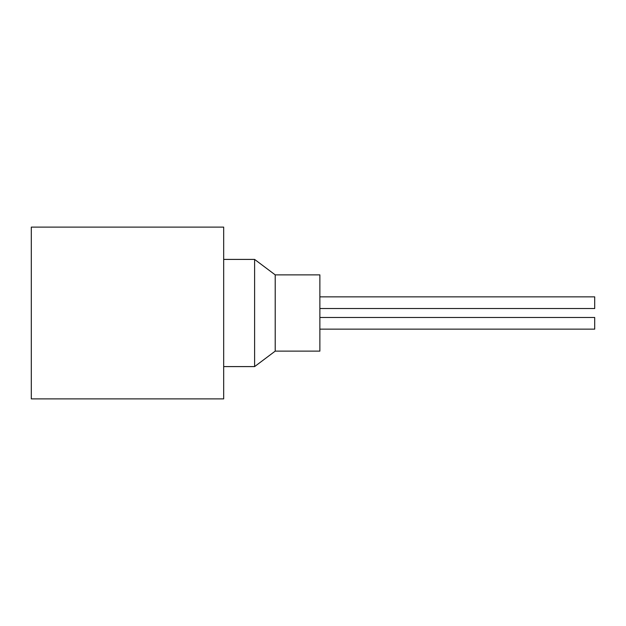 <?xml version="1.0" encoding="UTF-8"?>
<svg xmlns="http://www.w3.org/2000/svg" width="626" height="626" viewBox="0 0 626 626"><rect width="100%" height="100%" fill="white"/><g stroke="black" fill="none" stroke-linecap="round" stroke-linejoin="round"><path stroke-width="0.94" d="M31.3 313L31.3 227.113L223.678 227.113L223.678 398.887L31.3 398.887L31.3 313M319.87 308.532L594.7 308.532L594.7 296.857L319.87 296.857M319.87 329.143L594.7 329.143L594.7 317.468L319.87 317.468M275.213 351.131L319.87 351.131L319.87 274.869L275.213 274.869L254.602 259.407L254.602 366.593L275.213 351.131L275.213 274.869M223.678 366.593L254.602 366.593M223.678 259.407L254.602 259.407"/></g></svg>
